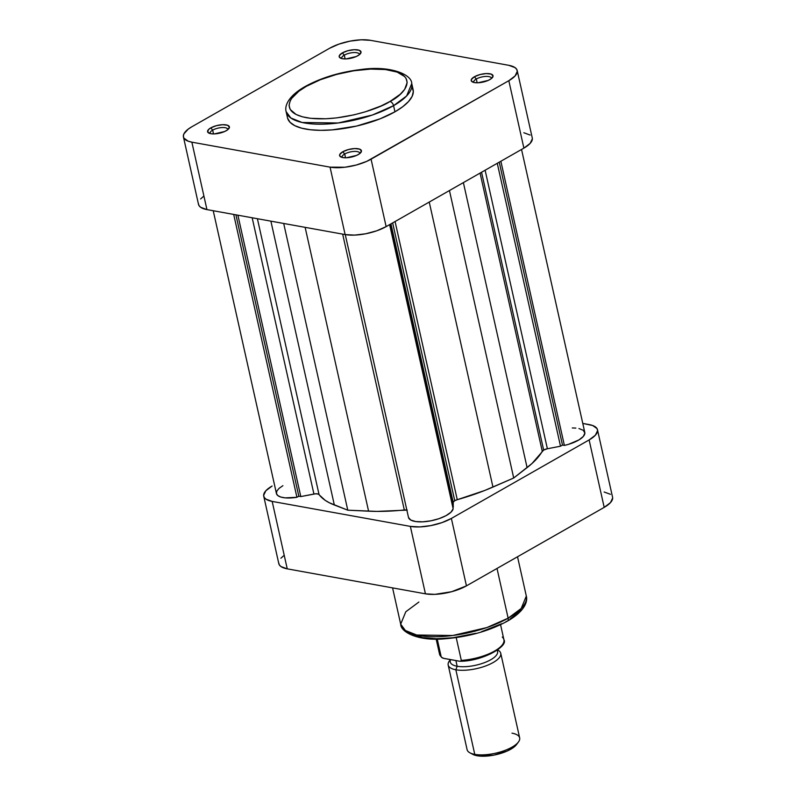 <?xml version="1.0" encoding="UTF-8"?>
<svg xmlns="http://www.w3.org/2000/svg" width="796" height="796" viewBox="0 0 796 796"><rect width="100%" height="100%" fill="white"/><g stroke="black" fill="none" stroke-linecap="round" stroke-linejoin="round"><path stroke-width="1.19" d="M413.124 89.699L411.751 83.56C411.821 74.287 389.96 65.371 361.285 69.481C339.852 72.068 321.136 77.749 305.117 86.535C287.605 96.445 284.55 106.385 286.132 111.649L290.819 117.977L302.142 122.494L338.131 122.992L372.309 115.052L393.572 105.669A64.367 23.154 167.4 0 1 327.226 124.007A64.367 23.154 167.4 0 1 286.132 111.649L287.495 117.778A64.367 23.154 -12.6 0 0 328.599 130.136A64.367 23.154 -12.6 0 0 394.945 111.808L393.572 105.669A4.04 2.448 -119.7 0 0 389.95 101.49C379.433 108.744 337.952 122.962 306.42 117.689C276.033 111.768 292.411 93.013 306.291 86.366L320.201 79.799L336.509 74.436L353.812 70.764L370.637 69.083L385.513 69.541L397.174 72.098L404.607 76.535L406.03 78.376L407.184 82.476L404.666 89.391L400.249 94.266L389.95 101.49L381.005 105.977L365.354 111.798L354.001 114.843L336.688 117.888L325.604 118.773L310.729 118.315L302.52 116.833L296.072 114.465L290.212 109.48L289.057 105.38L290.172 100.843L291.575 98.455L298.958 91.142L306.291 86.366A4.04 2.448 -119.7 0 0 305.087 86.555A4.04 2.448 -119.7 0 0 304.351 87.51A4.04 2.448 60.3 0 1 305.087 86.555A4.04 2.448 60.3 0 1 306.291 86.366C316.808 79.112 358.29 64.894 389.821 70.167C420.208 76.088 403.831 94.843 389.95 101.49A4.04 2.448 60.3 0 1 393.572 105.669L406.647 95.948L411.751 83.56A64.367 23.154 167.4 0 1 393.572 105.669L394.945 111.808A64.367 23.154 -12.6 0 0 413.124 89.699A64.367 23.154 -12.6 0 0 411.86 86.764M344.29 55.143A9.025 3.244 -12.6 0 0 341.892 58.605A9.025 3.244 167.4 0 1 341.743 58.237A9.025 3.244 167.4 0 1 344.29 55.143L345.136 58.924L344.29 55.143A9.025 3.244 167.4 0 1 353.583 52.566A9.025 3.244 167.4 0 1 359.344 54.297A9.025 3.244 167.4 0 1 359.364 54.705A9.025 3.244 -12.6 0 0 354.091 52.546A9.025 3.244 -12.6 0 0 344.29 55.143L342.35 52.904L344.29 55.143M357.852 55.71A11.174 4.02 167.4 0 1 340.38 58.068A11.174 4.02 167.4 0 1 342.35 52.904L339.365 55.591L339.375 57.193L342.38 58.705L345.932 58.914L356.2 56.536L359.215 54.825L361.046 52.188L359.195 50.267L354.28 49.7L347.952 50.695L342.35 52.904A11.174 4.02 167.4 0 1 355.822 49.7A11.174 4.02 167.4 0 1 360.508 53.571A11.174 4.02 167.4 0 1 357.852 55.71M476.306 79.003A9.025 3.244 -12.6 0 0 473.909 82.476A9.025 3.244 167.4 0 1 473.759 82.097A9.025 3.244 167.4 0 1 476.306 79.003L477.152 82.794L476.306 79.003A9.025 3.244 167.4 0 1 485.61 76.436A9.025 3.244 167.4 0 1 491.371 78.167A9.025 3.244 167.4 0 1 491.391 78.565A9.025 3.244 -12.6 0 0 486.107 76.416A9.025 3.244 -12.6 0 0 476.306 79.003L474.376 76.774L476.306 79.003M489.878 79.57A11.174 4.02 167.4 0 1 472.396 81.938A11.174 4.02 167.4 0 1 474.376 76.774L471.391 79.451L471.401 81.053L474.396 82.575L477.958 82.774L488.217 80.406L491.231 78.685L493.062 76.048L491.212 74.127L486.296 73.57L479.978 74.565L474.376 76.774A11.174 4.02 167.4 0 1 487.839 73.56A11.174 4.02 167.4 0 1 492.525 77.431A11.174 4.02 167.4 0 1 489.878 79.57M212.681 130.126A9.025 3.244 -12.6 0 0 210.283 133.599A9.025 3.244 167.4 0 1 210.134 133.231A9.025 3.244 167.4 0 1 212.681 130.126L213.527 133.917L212.681 130.126A9.025 3.244 167.4 0 1 221.984 127.559A9.025 3.244 167.4 0 1 227.746 129.29A9.025 3.244 167.4 0 1 227.765 129.698A9.025 3.244 -12.6 0 0 222.482 127.539A9.025 3.244 -12.6 0 0 212.681 130.126L210.751 127.897L212.681 130.126M226.253 130.703A11.174 4.02 167.4 0 1 208.771 133.061A11.174 4.02 167.4 0 1 210.751 127.897L208.383 129.688L207.766 132.186L210.771 133.698L214.323 133.907L224.591 131.529L227.606 129.818L229.437 127.181L227.586 125.261L222.671 124.693L216.343 125.688L210.751 127.897A11.174 4.02 167.4 0 1 224.213 124.693A11.174 4.02 167.4 0 1 228.9 128.564A11.174 4.02 167.4 0 1 226.253 130.703M344.708 153.996A9.025 3.244 -12.6 0 0 342.31 157.469A9.025 3.244 167.4 0 1 342.151 157.091A9.025 3.244 167.4 0 1 344.708 153.996L345.554 157.787L344.708 153.996A9.025 3.244 167.4 0 1 354.001 151.429A9.025 3.244 167.4 0 1 359.762 153.16A9.025 3.244 167.4 0 1 359.782 153.558A9.025 3.244 -12.6 0 0 354.499 151.409A9.025 3.244 -12.6 0 0 344.708 153.996L342.768 151.767L344.708 153.996M358.27 154.563A11.174 4.02 167.4 0 1 340.797 156.931A11.174 4.02 167.4 0 1 342.768 151.767L339.783 154.444L339.793 156.046L342.797 157.568L346.35 157.767L356.618 155.399L359.633 153.678L361.464 151.041L359.613 149.121L354.688 148.563L348.369 149.558L342.768 151.767A11.174 4.02 167.4 0 1 356.24 148.554A11.174 4.02 167.4 0 1 360.926 152.424A11.174 4.02 167.4 0 1 358.27 154.563M203.279 196.562L200.612 198.96M198.413 203.557L198.98 205.567L200.642 207.288L206.94 209.597L345.126 234.571L354.548 235.109L365.653 233.785L376.747 230.8L386.14 226.621L523.887 148.126L530.166 143.38L532.355 138.793M530.126 135.051L523.828 132.743M517.191 70.516L532.265 137.957A29.621 10.656 -12.6 0 1 523.887 148.126L508.823 80.694L523.887 148.126L386.14 226.621L371.075 159.18L508.823 80.694A29.621 10.656 167.4 0 0 517.191 70.516A29.621 10.656 167.4 0 0 508.753 65.312L515.052 67.62L516.713 69.342L517.281 71.351L515.092 75.948L508.823 80.694L366.677 161.389L356.23 165.041L344.917 167.24L330.051 167.14L191.866 142.166L188.254 141.21L183.906 138.136L183.339 136.116L183.896 133.887L188.204 129.131L191.806 126.783L329.554 48.287L338.957 44.108L350.051 41.123L361.155 39.8L370.568 40.337L508.753 65.312L370.568 40.337A29.621 10.656 167.4 0 0 329.554 48.287L191.806 126.783A29.621 10.656 167.4 0 0 183.438 136.952L198.512 204.393A29.621 10.656 -12.6 0 0 206.94 209.597L345.126 234.571L330.051 167.14L191.866 142.166L206.94 209.597L191.866 142.166A29.621 10.656 167.4 0 1 183.438 136.952M287.605 118.216L290.043 122.295L294.789 125.649L301.664 128.176L310.41 129.758L320.698 130.335L332.111 129.897L356.588 126.057L380.11 118.813L394.945 111.808L402.766 106.704L408.567 101.49L412.139 96.356L413.333 91.51L412.099 87.142M330.051 167.14L345.126 234.571A29.621 10.656 -12.6 0 0 386.14 226.621L371.075 159.18A29.621 10.656 167.4 0 1 330.051 167.14M517.529 556.762L526.315 596.075C527.867 601.368 524.922 611.199 507.331 621.188A4.04 2.448 -119.7 0 0 508.137 618.184L486.863 627.566L452.685 635.507L416.696 635.009L405.373 630.492L400.686 624.163A64.367 23.154 -12.6 0 0 441.79 636.521A64.367 23.154 -12.6 0 0 508.137 618.184L497.012 568.453L508.137 618.184A64.367 23.154 -12.6 0 0 526.315 596.075L521.211 608.462L508.137 618.184A4.04 2.448 60.3 0 1 507.36 621.169A4.04 2.448 60.3 0 1 506.156 621.358M510.037 618.99L516.455 614.134L520.873 609.268M412.278 634.342L422.626 637.556L436.566 638.73L452.894 637.755L475.938 633.288M481.56 631.666L501.868 623.656M597.488 429.77A29.621 10.656 167.4 0 1 589.12 439.939L604.194 507.38L589.12 439.939L451.372 518.435L466.446 585.866L604.194 507.38A29.621 10.656 -12.6 0 0 612.562 497.202L597.488 429.77A29.621 10.656 167.4 0 0 589.06 424.557L582.772 423.422L592.672 425.512L597.02 428.586L597.587 430.606L595.388 435.193L589.12 439.939L451.372 518.435L441.969 522.614L430.875 525.599L419.771 526.922L410.358 526.385L272.172 501.41L265.874 499.102L264.212 497.381L263.645 495.371L265.834 490.774L272.113 486.028A29.621 10.656 167.4 0 0 263.735 496.207A29.621 10.656 167.4 0 0 272.172 501.41L287.247 568.851L425.432 593.826L434.845 594.363L451.611 591.726L466.446 585.866L604.194 507.38L610.462 502.634L612.661 498.037M283.585 555.817L280.908 558.215M278.719 562.802L279.287 564.822L280.948 566.543L287.247 568.851L425.432 593.826L410.358 526.385L272.172 501.41L287.247 568.851A29.621 10.656 -12.6 0 1 278.809 563.638L263.735 496.207M610.433 494.306L604.134 491.998M466.446 585.866L451.372 518.435A29.621 10.656 167.4 0 1 410.358 526.385L425.432 593.826A29.621 10.656 -12.6 0 0 466.446 585.866M507.331 621.188C489.152 631.039 468.277 636.909 444.715 638.81C418.776 641.347 400.696 632.362 400.686 624.163L405.791 611.776L418.875 602.055M497.092 650.322A24.238 8.716 167.4 0 1 485.331 662.312A24.238 8.716 167.4 0 1 457.163 666.262L455.849 669.774L474.764 754.369L477.172 755.762A24.238 8.716 -12.6 0 0 516.485 744.618L518.445 741.991A26.935 9.691 167.4 0 1 474.764 754.369A26.935 9.691 -12.6 0 0 504.455 750.598A26.935 9.691 -12.6 0 0 519.659 737.892L500.744 653.287A26.935 9.691 167.4 0 1 485.54 666.003A26.935 9.691 167.4 0 1 455.849 669.774A26.935 9.691 -12.6 0 0 490.028 664.143A26.935 9.691 -12.6 0 0 497.898 650.093L497.619 649.954A26.935 9.691 167.4 0 1 500.744 653.287M511.987 733.156A26.935 9.691 167.4 0 1 518.445 741.991M449.7 659.466L450.267 662.003A24.238 8.716 -12.6 0 0 457.163 666.262L455.899 660.59L457.163 666.262A24.238 8.716 -12.6 0 0 483.888 662.869A24.238 8.716 -12.6 0 0 497.57 651.427L497.291 650.183M502.266 637.059A32.994 11.87 167.4 0 1 503.997 640.173A32.994 11.87 167.4 0 1 461.312 660.391L456.217 637.606L461.312 660.391A32.994 11.87 -12.6 0 0 503.918 639.705C508.624 646.093 482.923 661.227 460.207 661.267M436.178 639.088L439.531 654.103A32.994 11.87 -12.6 0 0 441.183 656.75L437.233 639.088L441.183 656.75A32.994 11.87 167.4 0 1 439.452 653.635M472.018 753.872L477.172 755.762L480.774 756.17L493.958 755.115L507.142 751.056L513.679 747.335L516.514 744.578M448.188 665.038L467.093 749.643A26.935 9.691 -12.6 0 0 474.764 754.369L455.849 669.774A26.935 9.691 167.4 0 1 448.188 665.038A26.935 9.691 167.4 0 1 449.889 660.332M460.536 661.237L461.312 660.391L460.536 661.237L459.232 661.187L443.81 658.401L441.392 657.188M439.531 654.103L441.71 657.506L443.123 658.232L459.899 661.267M468.237 660.401L477.58 658.491L490.386 653.934L496.993 650.173L501.311 646.223M449.879 660.292L449.402 660.939A26.935 9.691 -12.6 0 0 455.849 669.774L457.163 666.262A24.238 8.716 167.4 0 1 450.576 659.625M474.764 754.369A26.935 9.691 167.4 0 1 469.939 752.827L472.834 754.379A24.238 8.716 -12.6 0 0 477.172 755.762L474.764 754.369M543.648 450.058L481.56 172.254L543.648 450.058L532.007 463.501L513.709 478.008L484.545 490.545L457.262 499.699A5.383 1.94 -12.6 0 0 454.745 500.714L392.657 222.91L454.745 500.714L453.312 502.007L452.874 507.54L389.99 224.422L453.232 507.331L453.213 502.415L390.955 223.885L453.213 502.415A5.383 1.94 -12.6 0 1 454.745 500.714L457.262 499.699A117.151 42.138 -12.6 0 0 492.953 487.062L429.243 202.065L492.953 487.062L513.709 478.008L449.451 190.542L513.709 478.008L527.091 467.61A117.151 42.138 -12.6 0 0 542.255 451.272L480.078 173.1L542.255 451.272A5.383 1.94 -12.6 0 1 543.648 450.058A5.383 1.94 -12.6 0 1 547.379 448.755L543.648 450.058M485.122 170.225L547.379 448.755L485.122 170.225M395.075 221.527L457.262 499.699L395.075 221.527M213.228 210.731L276.441 493.55A22.895 8.239 -12.6 0 0 296.918 497.291L233.696 214.432L296.918 497.291L285.197 497.868L280.749 497.032L277.744 495.52L276.421 493.45L276.889 490.983L279.107 488.326L282.908 485.689M363.434 117.818L362.926 117.947M572.294 427.959L575.836 428.089M578.931 428.537L583.319 430.318L584.861 433.074L583.339 436.417L578.971 439.899L568.473 444.357L564.384 445.422L562.483 445.083L560.503 446.208L547.379 448.755L560.503 446.208L497.271 163.299L560.503 446.208L562.483 445.083L499.241 162.175L562.483 445.083L564.384 445.422A22.895 8.239 -12.6 0 0 584.791 432.427L521.539 149.469M453.153 508.803L450.954 512.226L446.009 515.669L438.994 518.674L430.855 520.823L422.716 521.828L415.691 521.549L410.716 520.027L408.497 517.46A22.895 8.239 -12.6 0 0 430.855 520.823A22.895 8.239 -12.6 0 0 453.153 508.803L389.632 224.631L453.153 508.803M407.244 510.097L377.005 511.4L347.782 510.186L329.395 502.793L325.176 500.316L318.37 494.077L315.654 493.799L300.798 496.575L298.818 496.216L296.918 497.291L298.818 496.216L235.915 214.83L298.818 496.216L300.798 496.575L237.895 215.189L300.798 496.575L313.923 494.027L252.173 217.776L313.923 494.027A5.383 1.94 -12.6 0 1 319.057 494.555A117.151 42.138 -12.6 0 0 334.34 504.992L270.889 221.159L334.34 504.992L347.782 510.186L283.694 223.467L347.782 510.186L368.588 511.181A117.151 42.138 -12.6 0 0 404.318 509.967L342.668 234.133L404.318 509.967A5.383 1.94 -12.6 0 1 406.826 510.007M257.397 218.721L319.057 494.555L257.397 218.721M305.137 227.348L368.588 511.181L305.137 227.348M345.265 234.601L408.497 517.46L345.265 234.601M463.381 182.612L527.091 467.61L463.381 182.612M500.863 161.25L564.384 445.422L500.863 161.25M400.686 624.163L392.577 587.886M500.565 624.701L503.918 639.705"/></g></svg>
